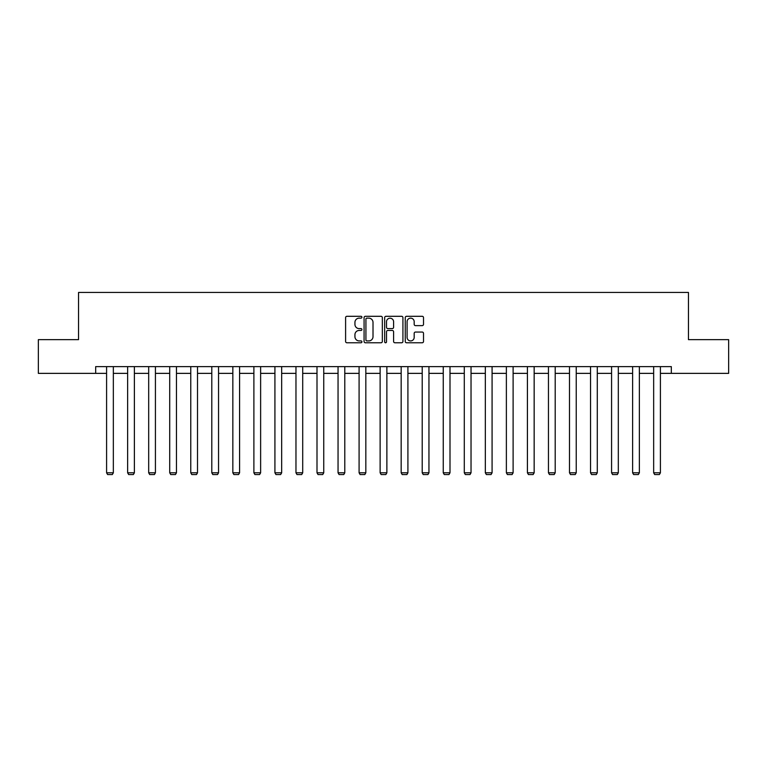 <?xml version="1.0" encoding="UTF-8"?>
<svg xmlns="http://www.w3.org/2000/svg" width="767" height="767" viewBox="0 0 767 767"><rect width="100%" height="100%" fill="white"/><g stroke="black" fill="none" stroke-linecap="round" stroke-linejoin="round"><path stroke-width="1.15" d="M361.919 317.222A0.93 0.93 0 0 0 360.998 316.301L346.924 316.301A1.323 1.323 0 0 0 345.601 317.624L345.601 341.449A1.323 1.323 0 0 0 346.924 342.772L360.998 342.772A0.93 0.93 0 0 0 361.919 341.852A0.93 0.93 0 0 0 360.998 340.922L359.177 340.922A4.238 4.238 0 0 1 354.939 336.684L354.939 334.7A4.238 4.238 0 0 1 359.177 330.462L360.998 330.462A0.93 0.93 0 0 0 361.919 329.532A0.93 0.93 0 0 0 360.998 328.612L359.177 328.612A4.238 4.238 0 0 1 354.939 324.374L354.939 322.389A4.238 4.238 0 0 1 359.177 318.152L360.998 318.152A0.93 0.93 0 0 0 361.919 317.222M422.195 325.63A1.323 1.323 0 0 0 423.518 324.307L423.518 317.624A1.323 1.323 0 0 0 422.195 316.301L406.568 316.301A1.323 1.323 0 0 0 405.244 317.624L405.244 341.449A1.323 1.323 0 0 0 406.568 342.772L422.195 342.772A1.323 1.323 0 0 0 423.518 341.449L423.518 333.377A1.323 1.323 0 0 0 422.195 332.053L415.503 332.053A1.323 1.323 0 0 0 414.18 333.377L414.18 337.384A3.538 3.538 0 0 1 410.642 340.922A3.538 3.538 0 0 1 407.095 337.384L407.095 321.689A3.538 3.538 0 0 1 410.642 318.152A3.538 3.538 0 0 1 414.18 321.689L414.18 324.307A1.323 1.323 0 0 0 415.503 325.63L422.195 325.63M95.674 373.366L38.35 373.366L38.35 339.647L78.541 339.647L78.541 292.448L688.459 292.448L688.459 339.647L728.65 339.647L728.65 373.366L671.326 373.366L671.326 366.626L95.674 366.626L95.674 373.366L106.594 373.366M382.34 317.624A1.323 1.323 0 0 0 381.017 316.301L365.399 316.301A1.323 1.323 0 0 0 364.076 317.624L364.076 341.449A1.323 1.323 0 0 0 365.399 342.772L381.017 342.772A1.323 1.323 0 0 0 382.34 341.449L382.34 317.624M385.983 316.301L401.601 316.301A1.323 1.323 0 0 1 402.924 317.624L402.924 341.449A1.323 1.323 0 0 1 401.601 342.772L394.919 342.772A1.323 1.323 0 0 1 393.596 341.449L393.596 331.785A1.323 1.323 0 0 0 392.273 330.462L387.834 330.462A1.323 1.323 0 0 0 386.51 331.785L386.51 341.852A0.93 0.93 0 0 1 385.58 342.772A0.93 0.93 0 0 1 384.66 341.852L384.66 317.624A1.323 1.323 0 0 1 385.983 316.301M113.343 373.366L127.638 373.366M134.378 373.366L148.683 373.366M155.423 373.366L169.718 373.366M176.468 373.366L190.762 373.366M197.502 373.366L211.797 373.366M218.547 373.366L232.842 373.366M239.582 373.366L253.887 373.366M260.627 373.366L274.922 373.366M281.671 373.366L295.966 373.366M302.706 373.366L317.001 373.366M323.751 373.366L338.046 373.366M344.786 373.366L359.09 373.366M365.83 373.366L380.125 373.366M386.875 373.366L401.17 373.366M407.91 373.366L422.214 373.366M428.954 373.366L443.249 373.366M449.999 373.366L464.294 373.366M471.034 373.366L485.329 373.366M492.078 373.366L506.373 373.366M513.113 373.366L527.418 373.366M534.158 373.366L548.453 373.366M555.203 373.366L569.497 373.366M576.238 373.366L590.532 373.366M597.282 373.366L611.577 373.366M618.317 373.366L632.622 373.366M639.362 373.366L653.657 373.366M660.406 373.366L671.326 373.366M366.856 318.152A0.93 0.93 0 0 0 365.926 319.082L365.926 339.992A0.93 0.93 0 0 0 366.856 340.922L368.774 340.922A4.238 4.238 0 0 0 373.011 336.684L373.011 322.389A4.238 4.238 0 0 0 368.774 318.152L366.856 318.152M393.596 321.757A3.538 3.538 0 0 0 390.058 318.219A3.538 3.538 0 0 0 386.51 321.757L386.51 327.288A1.323 1.323 0 0 0 387.834 328.612L392.273 328.612A1.323 1.323 0 0 0 393.596 327.288L393.596 321.757M113.343 366.626L113.343 472.798L106.594 472.798L106.594 366.626M113.343 472.798L112.327 474.552L107.61 474.552L106.594 472.798M134.378 366.626L134.378 472.798L127.638 472.798L127.638 366.626M134.378 472.798L133.372 474.552L128.655 474.552L127.638 472.798M155.423 366.626L155.423 472.798L148.683 472.798L148.683 366.626M155.423 472.798L154.416 474.552L149.69 474.552L148.683 472.798M176.468 366.626L176.468 472.798L169.718 472.798L169.718 366.626M176.468 472.798L175.451 474.552L170.734 474.552L169.718 472.798M197.502 366.626L197.502 472.798L190.762 472.798L190.762 366.626M197.502 472.798L196.496 474.552L191.769 474.552L190.762 472.798M218.547 366.626L218.547 472.798L211.797 472.798L211.797 366.626M218.547 472.798L217.531 474.552L212.814 474.552L211.797 472.798M239.582 366.626L239.582 472.798L232.842 472.798L232.842 366.626M239.582 472.798L238.575 474.552L233.858 474.552L232.842 472.798M260.627 366.626L260.627 472.798L253.887 472.798L253.887 366.626M260.627 472.798L259.62 474.552L254.893 474.552L253.887 472.798M281.671 366.626L281.671 472.798L274.922 472.798L274.922 366.626M281.671 472.798L280.655 474.552L275.938 474.552L274.922 472.798M302.706 366.626L302.706 472.798L295.966 472.798L295.966 366.626M302.706 472.798L301.699 474.552L296.973 474.552L295.966 472.798M323.751 366.626L323.751 472.798L317.001 472.798L317.001 366.626M323.751 472.798L322.734 474.552L318.017 474.552L317.001 472.798M344.786 366.626L344.786 472.798L338.046 472.798L338.046 366.626M344.786 472.798L343.779 474.552L339.062 474.552L338.046 472.798M365.83 366.626L365.83 472.798L359.09 472.798L359.09 366.626M365.83 472.798L364.824 474.552L360.097 474.552L359.09 472.798M386.875 366.626L386.875 472.798L380.125 472.798L380.125 366.626M386.875 472.798L385.859 474.552L381.141 474.552L380.125 472.798M407.91 366.626L407.91 472.798L401.17 472.798L401.17 366.626M407.91 472.798L406.903 474.552L402.176 474.552L401.17 472.798M428.954 366.626L428.954 472.798L422.214 472.798L422.214 366.626M428.954 472.798L427.938 474.552L423.221 474.552L422.214 472.798M449.999 366.626L449.999 472.798L443.249 472.798L443.249 366.626M449.999 472.798L448.983 474.552L444.266 474.552L443.249 472.798M471.034 366.626L471.034 472.798L464.294 472.798L464.294 366.626M471.034 472.798L470.027 474.552L465.301 474.552L464.294 472.798M492.078 366.626L492.078 472.798L485.329 472.798L485.329 366.626M492.078 472.798L491.062 474.552L486.345 474.552L485.329 472.798M513.113 366.626L513.113 472.798L506.373 472.798L506.373 366.626M513.113 472.798L512.107 474.552L507.38 474.552L506.373 472.798M534.158 366.626L534.158 472.798L527.418 472.798L527.418 366.626M534.158 472.798L533.142 474.552L528.425 474.552L527.418 472.798M555.203 366.626L555.203 472.798L548.453 472.798L548.453 366.626M555.203 472.798L554.186 474.552L549.469 474.552L548.453 472.798M576.238 366.626L576.238 472.798L569.497 472.798L569.497 366.626M576.238 472.798L575.231 474.552L570.504 474.552L569.497 472.798M597.282 366.626L597.282 472.798L590.532 472.798L590.532 366.626M597.282 472.798L596.266 474.552L591.549 474.552L590.532 472.798M618.317 366.626L618.317 472.798L611.577 472.798L611.577 366.626M618.317 472.798L617.31 474.552L612.584 474.552L611.577 472.798M639.362 366.626L639.362 472.798L632.622 472.798L632.622 366.626M639.362 472.798L638.345 474.552L633.628 474.552L632.622 472.798M660.406 366.626L660.406 472.798L653.657 472.798L653.657 366.626M660.406 472.798L659.39 474.552L654.673 474.552L653.657 472.798"/></g></svg>
